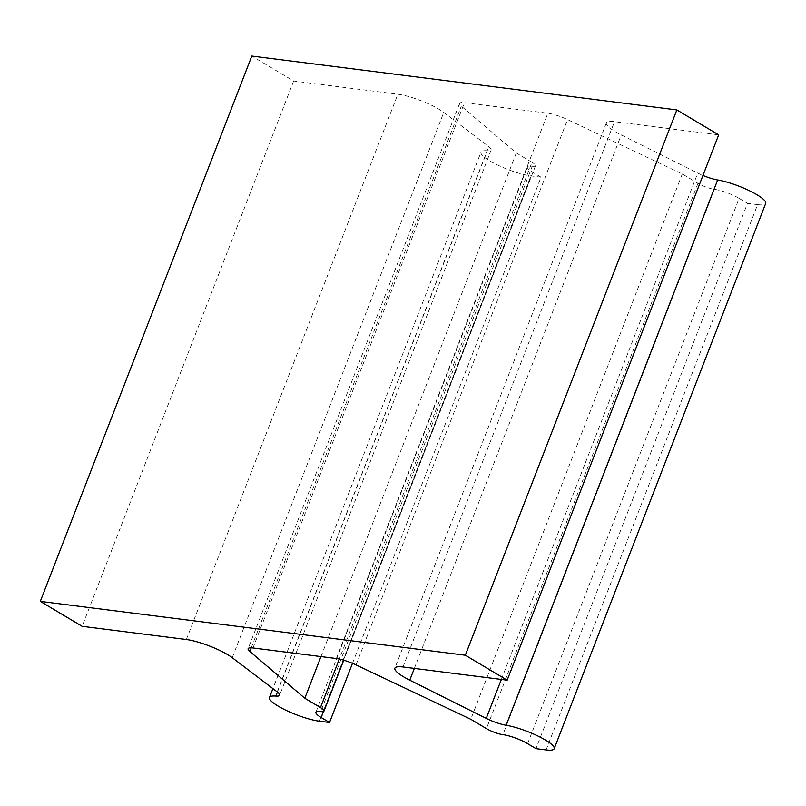 <?xml version="1.0" encoding="UTF-8"?>
<svg xmlns="http://www.w3.org/2000/svg" width="806" height="806" viewBox="0 0 806 806"><rect width="100%" height="100%" fill="white"/><g stroke="black" fill="none" stroke-linecap="round" stroke-linejoin="round"><path stroke-width="0.6" stroke-dasharray="4.03 3.02" d="M527.608 743.656L739.112 198.357A18.679 3.829 21.2 0 0 714.418 189.329A12.453 2.559 -158.8 0 1 697.956 183.315L682.279 173.975L567.535 119.6A18.679 3.829 -158.8 0 0 547.858 113.223L464.478 102.664A18.679 3.829 -158.8 0 0 459.622 103.39A18.679 3.829 -158.8 0 0 461.324 106.14L516.314 152.949L531.99 162.288L339.306 659.046M320.969 656.578L516.314 152.949M277.405 692.052L487.348 150.782A18.679 3.829 -158.8 0 0 491.176 149.936A18.679 3.829 -158.8 0 0 488.738 146.611L443.753 112.397A31.122 6.388 -158.8 0 0 397.862 94.221L293.656 81.013L251.804 56.067M718.68 134.874L614.484 121.666A31.122 6.388 -158.8 0 0 606.384 122.885A31.122 6.388 -158.8 0 0 621.265 134.894L697.744 173.089A18.679 3.829 -158.8 0 0 702.943 175.456M352.484 663.328L541.038 177.189L532.675 172.192A18.679 3.829 21.2 0 1 527.406 166.983A18.679 3.829 21.2 0 1 532.262 166.248A12.453 2.559 -158.8 0 0 535.496 165.764A12.453 2.559 -158.8 0 0 531.99 162.288M682.279 173.975L470.775 719.274M541.038 177.189L530.922 175.899A31.122 6.388 -158.8 0 1 498.017 165.23A31.122 6.388 -158.8 0 1 480.981 152.173L272.902 688.626M546.095 749.933L757.6 204.623A31.122 6.388 -158.8 0 0 765.7 203.404M739.112 198.357L747.484 203.344L535.98 748.643M293.656 81.013L82.141 626.322M487.348 150.782A31.122 6.388 -158.8 0 0 480.981 152.173M757.6 204.623L747.484 203.344M356.02 664.9L567.535 119.6M336.354 658.532L547.858 113.223M277.234 691.911L488.738 146.611M714.418 189.329L502.904 734.639M697.956 183.315L486.441 728.624M501.352 679.438L697.744 173.089M323.498 711.486L532.675 172.192M319.418 721.209L530.922 175.899M402.97 666.975L614.484 121.666M414.334 668.406L621.265 134.894M532.262 166.248L320.758 711.557M232.239 657.706L443.753 112.397M252.973 647.964L464.478 102.664M251.23 647.812L461.324 106.14M186.347 639.521L397.862 94.221M491.176 149.936L279.662 695.246M606.384 122.885L394.88 668.184M315.892 712.282L527.406 166.983M459.622 103.39L248.117 648.699M535.496 165.764L343.729 660.185"/><path stroke-width="1.21" d="M702.943 175.456A18.679 3.829 -158.8 0 0 717.652 179.96A31.122 6.388 -158.8 0 1 749.832 190.911A31.122 6.388 -158.8 0 1 765.7 203.404L554.196 748.714A31.122 6.388 -158.8 0 1 546.095 749.933L535.98 748.643L527.608 743.656A18.679 3.829 21.2 0 0 502.904 734.639A12.453 2.559 -158.8 0 1 486.441 728.624L470.775 719.274L356.02 664.9A18.679 3.829 -158.8 0 0 336.354 658.532L252.973 647.964A18.679 3.829 -158.8 0 0 248.117 648.699A18.679 3.829 -158.8 0 0 249.82 651.439L251.23 647.812M40.3 601.377L465.324 655.228L676.838 109.928L251.804 56.067L40.3 601.377L82.141 626.322L186.347 639.521A31.122 6.388 -158.8 0 1 232.239 657.706L277.234 691.911A18.679 3.829 -158.8 0 1 279.662 695.246A18.679 3.829 -158.8 0 1 275.843 696.082A31.122 6.388 -158.8 0 0 269.476 697.482A31.122 6.388 -158.8 0 0 286.513 710.539A31.122 6.388 -158.8 0 0 319.418 721.209L329.533 722.488L321.161 717.501A18.679 3.829 21.2 0 1 315.892 712.282A18.679 3.829 21.2 0 1 320.758 711.557A12.453 2.559 -158.8 0 0 323.992 711.063A12.453 2.559 -158.8 0 0 320.476 707.587L304.809 698.248L320.969 656.578M465.324 655.228L507.175 680.173L402.97 666.975A31.122 6.388 -158.8 0 0 394.88 668.184A31.122 6.388 -158.8 0 0 409.76 680.193L486.24 718.398A18.679 3.829 -158.8 0 0 506.138 725.259L717.652 179.96M329.533 722.488L352.484 663.328M304.809 698.248L249.82 651.439M554.196 748.714A31.122 6.388 -158.8 0 0 538.327 736.221A31.122 6.388 -158.8 0 0 506.138 725.259M676.838 109.928L718.68 134.874L507.175 680.173M339.306 659.046L320.476 707.587M275.843 696.082L277.405 692.052M486.24 718.398L501.352 679.438M321.161 717.501L323.498 711.486M409.76 680.193L414.334 668.406M272.902 688.626L269.476 697.482M343.729 660.185L323.992 711.063"/></g></svg>
